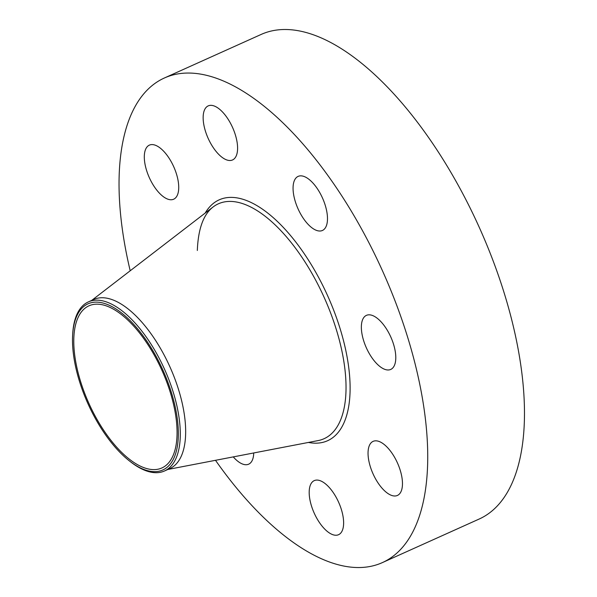 <?xml version="1.0" encoding="UTF-8"?>
<svg xmlns="http://www.w3.org/2000/svg" width="597" height="597" viewBox="0 0 597 597"><rect width="100%" height="100%" fill="white"/><g stroke="black" fill="none" stroke-linecap="round" stroke-linejoin="round"><path stroke-width="0.9" d="M130.198 270.777A265.687 119.796 65.8 0 1 119.116 177.167A265.687 119.796 65.8 0 1 164.339 78.013L261.083 34.469A265.687 119.796 65.8 0 1 431.616 141.929A265.687 119.796 65.8 0 1 524.397 419.878A265.687 119.796 65.8 0 1 479.182 519.032L382.438 562.575A265.687 119.796 65.8 0 1 215.502 460.309M164.339 78.013A265.687 119.796 65.8 0 1 334.872 185.473A265.687 119.796 65.8 0 1 427.653 463.421A265.687 119.796 65.8 0 1 382.438 562.575M397.833 463.802A29.649 13.365 65.8 0 1 397.423 495.443A29.649 13.365 65.8 0 1 372.685 473.025A29.649 13.365 65.8 0 1 373.088 441.377A29.649 13.365 65.8 0 1 397.833 463.802M203.152 116.952A29.649 13.365 65.8 0 1 208.196 105.893A29.649 13.365 65.8 0 1 227.226 117.885A29.649 13.365 65.8 0 1 237.584 148.892A29.649 13.365 65.8 0 1 232.531 159.959A29.649 13.365 65.8 0 1 213.51 147.966A29.649 13.365 65.8 0 1 203.152 116.952M343.618 523.629A29.649 13.365 65.8 0 1 338.574 534.696A29.649 13.365 65.8 0 1 319.544 522.703A29.649 13.365 65.8 0 1 309.194 491.689A29.649 13.365 65.8 0 1 314.238 480.63A29.649 13.365 65.8 0 1 333.268 492.615A29.649 13.365 65.8 0 1 343.618 523.629M298.507 176.234A29.649 13.365 65.8 0 1 322.656 198.383A29.649 13.365 65.8 0 1 322.44 230.464A29.649 13.365 65.8 0 1 322.044 230.629A29.649 13.365 65.8 0 1 297.896 208.487A29.649 13.365 65.8 0 1 298.104 176.399A29.649 13.365 65.8 0 1 298.507 176.234M253.718 452.966A29.649 13.365 65.8 0 1 248.665 464.182A29.649 13.365 65.8 0 1 248.262 464.347A29.649 13.365 65.8 0 1 233.263 456.892M379.147 319.902A29.649 13.365 65.8 0 1 394.595 348.111A29.649 13.365 65.8 0 1 390.744 369.431A29.649 13.365 65.8 0 1 378.005 364.886A29.649 13.365 65.8 0 1 362.551 336.686A29.649 13.365 65.8 0 1 366.409 315.365A29.649 13.365 65.8 0 1 379.147 319.902M148.944 176.787A29.649 13.365 65.8 0 1 149.347 145.138A29.649 13.365 65.8 0 1 174.093 167.563A29.649 13.365 65.8 0 1 173.682 199.204A29.649 13.365 65.8 0 1 148.944 176.787M73.804 339.006A88.893 40.081 65.8 0 1 88.938 305.828A88.893 40.081 65.8 0 1 145.996 341.782A88.893 40.081 65.8 0 1 177.04 434.78A88.893 40.081 65.8 0 1 161.906 467.951A88.893 40.081 65.8 0 1 104.848 431.997A88.893 40.081 65.8 0 1 73.804 339.006M95.371 418.534A91.095 41.074 -114.2 0 0 128.907 460.518A91.095 41.074 -114.2 0 0 176.443 450.757A91.095 41.074 -114.2 0 0 155.474 355.245A91.095 41.074 -114.2 0 0 102.423 302.895A91.095 41.074 -114.2 0 0 72.618 335.454A91.095 41.074 -114.2 0 0 95.371 418.534M88.378 301.895A92.714 41.805 -114.2 0 1 157.018 354.23A92.714 41.805 65.8 0 1 180.264 436.377A92.714 41.805 -114.2 0 1 164.481 470.981L169.861 468.563A92.714 41.805 65.8 0 0 185.637 433.959A92.714 41.805 65.8 0 0 153.265 336.969A92.714 41.805 65.8 0 0 93.759 299.47L88.378 301.895A92.714 41.805 -114.2 0 0 72.692 334.089L72.618 335.454M128.907 460.518L129.982 461.369A92.714 41.805 -114.2 0 0 164.481 470.981M91.722 300.388L213.025 207.032A128.788 58.066 65.8 0 1 297.321 250.658A128.788 58.066 65.8 0 1 345.999 390.647A128.788 58.066 65.8 0 1 318.141 440.579L167.824 469.473M205.196 213.054A132.071 59.551 65.8 0 1 292.717 238.181A132.071 59.551 65.8 0 1 350.073 391.438A132.071 59.551 65.8 0 1 308.448 442.444M197.323 250.464C198.174 228.942 203.405 214.465 213.025 207.032"/></g></svg>
